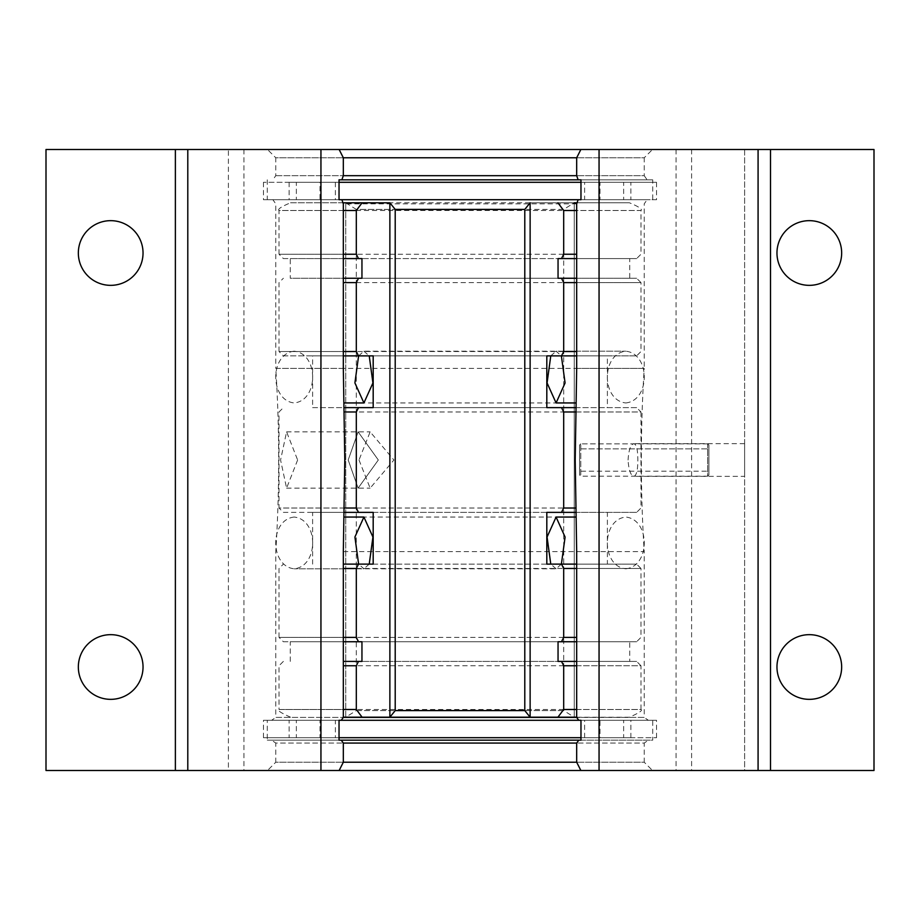 <?xml version="1.0" encoding="UTF-8"?>
<svg xmlns="http://www.w3.org/2000/svg" width="920" height="920" viewBox="0 0 920 920"><rect width="100%" height="100%" fill="white"/><g stroke="black" fill="none" stroke-linecap="round" stroke-linejoin="round"><path stroke-width="0.69" stroke-dasharray="4.6 3.45" d="M343.321 551.597L644.23 551.597A1449 1449 0 0 1 644.23 368.402L576.679 368.402M576.679 551.597L644.23 551.597L644.23 717.404L576.679 717.404L644.23 717.404L648.37 720.303L271.63 720.303L275.77 717.404L343.321 717.404L275.77 717.404L275.77 551.597A1449 1449 0 0 0 275.77 368.402L644.23 368.402L644.23 203.837L647.128 199.697L580.968 199.697L652.717 199.697L652.717 179.826L578.139 179.826M628.061 460C628.74 449.88 630.683 444.429 633.891 443.647C636.502 444.475 637.824 449.926 637.847 460C637.824 470.074 636.502 475.525 633.891 476.353C630.683 475.559 628.74 470.108 628.061 460M343.321 368.402L275.77 368.402L275.77 203.837L272.872 199.697L647.128 199.697M744.625 476.353L744.625 443.647L744.625 476.353L633.891 476.353M744.625 443.647L633.891 443.647M809.312 634.662A32.349 32.349 0 0 0 776.963 667A32.349 32.349 0 0 0 809.312 699.349A32.349 32.349 0 0 0 841.662 667A32.349 32.349 0 0 0 809.312 634.662M809.312 220.662A32.349 32.349 0 0 0 776.963 253A32.349 32.349 0 0 0 809.312 285.349A32.349 32.349 0 0 0 841.662 253A32.349 32.349 0 0 0 809.312 220.662M110.687 220.662A32.349 32.349 0 0 0 78.338 253A32.349 32.349 0 0 0 110.687 285.349A32.349 32.349 0 0 0 143.037 253A32.349 32.349 0 0 0 110.687 220.662M110.687 634.662A32.349 32.349 0 0 0 78.338 667A32.349 32.349 0 0 0 110.687 699.349A32.349 32.349 0 0 0 143.037 667A32.349 32.349 0 0 0 110.687 634.662M652.51 149.5L580.865 149.5L652.51 149.5L644.23 157.78L576.679 157.78L644.23 157.78L644.23 175.685L576.679 175.685L644.23 175.685L647.128 179.826M341.86 179.826L652.717 179.826M267.49 149.5L339.135 149.5L267.49 149.5L275.77 157.78L343.321 157.78L275.77 157.78L275.77 175.685L272.872 179.826M275.77 175.685L343.321 175.685L275.77 175.685M576.679 203.837L343.321 203.837M267.283 179.826L267.283 199.697L339.031 199.697L272.872 199.697M267.283 199.697L652.717 199.697M267.49 770.5L339.135 770.5L267.49 770.5L275.77 762.22L343.321 762.22L275.77 762.22L275.77 743.072L343.321 743.072L275.77 743.072L271.63 740.174L341.228 740.174M578.772 740.174L652.717 740.174L652.717 720.303L580.968 720.303L648.37 720.303M652.51 770.5L580.865 770.5L652.51 770.5L644.23 762.22L576.679 762.22L644.23 762.22L644.23 743.072L576.679 743.072L644.23 743.072L648.37 740.174M271.63 720.303L339.031 720.303L267.283 720.303L267.283 740.174L339.031 740.174L271.63 740.174M267.283 740.174L652.717 740.174M267.283 720.303L652.717 720.303M744.625 149.5L744.625 770.5L770.5 770.5L744.625 770.5L744.625 149.5L770.5 149.5L744.625 149.5M175.375 149.5L175.375 770.5M691.61 149.5L691.61 770.5L874 770.5L874 149.5L46 149.5L46 770.5L228.39 770.5L228.39 149.5M691.61 770.5L228.39 770.5M770.5 149.5L770.5 770.5M243.927 149.5L243.927 770.5M676.073 149.5L676.073 770.5M378.315 460L358.122 488.152L348.197 460L358.122 431.848L378.315 460L358.122 431.848L348.197 460L358.122 488.152L378.315 460M297.62 460L286.591 488.152L280.577 460L286.591 431.848L297.62 460M576.679 709.492L640.976 709.492L640.976 665.758L343.321 665.758M576.679 665.758L640.976 665.758L636.629 661.411L343.321 661.411M343.321 717.197L629.487 717.197C639.124 712.908 642.953 710.344 640.976 709.492L279.036 709.492L279.024 665.758L283.371 661.411M343.321 641.746L283.383 641.746L279.036 637.399L576.679 637.399M283.383 641.746L636.617 641.746L640.964 637.399L640.976 568.468L343.321 568.468M576.679 568.468L640.976 568.468L636.629 564.121L343.321 564.121M343.321 637.399L279.024 637.399L279.024 568.468L283.383 564.121M344.31 512.371L283.371 512.371L279.024 508.024L575.609 508.024M283.371 512.371L636.629 512.371L640.976 508.024L640.976 411.976L344.391 411.976M575.609 411.976L640.976 411.976L636.629 407.629L344.31 407.629M344.391 508.024L279.024 508.024L279.024 411.976L283.383 407.629M343.321 355.879L283.371 355.879L279.036 351.532L576.679 351.532M283.371 355.879L636.629 355.879L640.976 351.532L640.976 282.601L343.321 282.601M576.679 282.601L640.976 282.601L636.629 278.254L343.321 278.254M343.321 351.532L279.024 351.532L279.024 282.601L283.383 278.254M343.321 258.589L283.371 258.589L279.024 254.242L576.679 254.242M283.371 258.589L636.629 258.589L640.976 254.242L640.976 210.507L576.679 210.507M343.321 254.242L279.024 254.242L279.024 210.507L640.976 210.507C642.631 209.242 638.802 206.678 629.487 202.802L577.047 202.802M373.186 355.879L312.616 355.879L312.616 407.629L546.813 407.629M373.186 407.629L312.616 407.629M312.616 355.879L607.384 355.879L607.384 407.629M373.186 564.121L607.384 564.121L607.384 512.371L546.813 512.371M312.616 564.121L312.616 512.371L607.384 512.371M607.384 564.121L546.813 564.121M361.951 258.589L290.26 258.589L290.26 278.254L558.049 278.254M361.951 278.254L290.26 278.254M290.26 258.589L629.74 258.589L629.74 278.254M361.951 661.411L629.74 661.411L629.74 641.746L558.049 641.746M290.26 661.411L290.26 641.746L629.74 641.746M629.74 661.411L558.049 661.411M345.736 202.814L356.304 209.403L395.209 209.403L356.304 209.403L356.304 710.596L345.736 717.186L345.736 202.802L389.873 202.814L345.736 202.814L345.736 717.186L389.873 717.186M530.127 717.186L574.264 717.186L563.695 710.596L524.791 710.596L563.695 710.596L563.695 209.403L524.791 209.403L563.695 209.403L574.264 202.814L574.264 717.186L530.127 717.186L574.264 717.197L574.264 202.802L530.127 202.814M636.629 355.879L576.679 355.879M636.629 512.371L575.69 512.371M636.629 258.589L576.679 258.589M636.617 641.746L576.679 641.746M343.321 210.507L279.024 210.507C277.368 209.242 281.198 206.678 290.513 202.802L629.487 202.802M342.953 202.802L290.513 202.802M629.487 717.197L576.679 717.197M290.524 717.197C280.876 712.908 277.046 710.344 279.024 709.492L343.321 709.492M576.679 661.411L636.629 661.411M576.679 278.254L636.629 278.254M576.679 564.121L636.629 564.121M575.69 407.629L636.629 407.629M361.951 641.746L290.26 641.746M629.74 258.589L558.049 258.589M373.186 512.371L312.616 512.371M607.384 355.879L546.813 355.879M359.018 460L370.139 488.152L393.909 460L370.139 431.848L359.018 460M356.304 710.596L395.209 710.596L356.304 710.596M358.604 355.879L363.917 351.198L625.807 351.198L556.082 351.198L561.384 355.879M344.218 402.948L575.782 402.948M363.917 351.198L369.219 355.879M550.781 355.879L556.082 351.198M561.395 564.121L556.082 568.801L294.193 568.801L363.917 568.801L358.616 564.121M575.782 517.051L344.218 517.051M556.082 568.801L550.781 564.121M369.219 564.121L363.917 568.801M339.031 737.69L289.121 737.69L289.121 720.303L335.386 720.303L335.386 737.69L320.01 737.69L320.01 720.303L335.386 720.303M263.453 737.69L263.453 720.303L296.355 720.303L296.355 737.69L263.453 737.69L656.546 737.69L584.614 737.69L630.879 737.69L630.879 720.303L578.772 720.303M341.228 720.303L289.121 720.303M630.879 737.69L580.968 737.69M289.121 737.69L335.386 737.69M656.546 737.69L656.546 720.303L623.645 720.303L623.645 737.69M263.453 720.303L656.546 720.303M296.355 737.69L320.01 737.69M584.614 737.69L584.614 720.303L630.879 720.303M584.614 720.303L599.99 720.303L599.99 737.69M623.645 720.303L599.99 720.303M296.355 720.303L320.01 720.303M580.968 182.309L630.879 182.309L630.879 199.697L584.614 199.697L584.614 182.309L599.99 182.309L599.99 199.697L584.614 199.697M656.546 182.309L656.546 199.697L623.645 199.697L623.645 182.309L656.546 182.309L263.453 182.309L335.386 182.309L289.121 182.309L289.121 199.697L341.86 199.697M578.139 199.697L630.879 199.697M289.121 182.309L339.031 182.309M630.879 182.309L584.614 182.309M263.453 182.309L263.453 199.697L296.355 199.697L296.355 182.309M656.546 199.697L263.453 199.697M623.645 182.309L599.99 182.309M335.386 182.309L335.386 199.697L289.121 199.697M335.386 199.697L320.01 199.697L320.01 182.309M296.355 199.697L320.01 199.697M623.645 199.697L599.99 199.697M708.918 474.927L707.675 476.169L707.675 443.877L708.918 445.119L708.918 474.927L708.918 445.119L707.675 443.877L707.675 476.169L580.784 476.169L580.784 443.877L580.784 476.169L579.542 474.927L579.542 445.119L579.542 471.201L579.542 445.119L580.784 443.877L579.542 445.119L579.542 474.927M708.918 471.201L708.918 448.856L579.542 448.856L708.918 448.856L708.918 471.201L579.542 471.201M707.675 443.877L580.784 443.877L707.675 443.877M708.918 445.119L708.918 448.856L708.918 445.119M286.591 488.152L370.139 488.152M286.591 431.848L370.139 431.848M294.193 351.198C269.583 353.717 269.583 400.441 294.193 402.948C318.803 400.441 318.803 353.717 294.193 351.198M625.807 402.948C650.417 400.441 650.417 353.717 625.807 351.198C601.197 353.717 601.197 400.441 625.807 402.948M625.807 568.801C650.417 566.283 650.417 519.558 625.807 517.051C601.197 519.558 601.197 566.283 625.807 568.801M294.193 517.051C269.583 519.558 269.583 566.283 294.193 568.801C318.803 566.283 318.803 519.558 294.193 517.051"/><path stroke-width="1.38" d="M580.968 720.303L339.031 720.303L341.228 720.303L343.321 717.404L343.321 551.597L344.793 460L343.321 368.402L343.321 203.837L341.86 199.697L580.968 199.697L578.139 199.697L576.679 203.837L576.679 368.402L575.207 460L576.679 551.597L576.679 717.404L578.772 720.303L580.968 720.303L580.968 740.174L578.772 740.174L580.968 740.174M809.312 634.662A32.349 32.349 0 0 0 776.963 667A32.349 32.349 0 0 0 809.312 699.349A32.349 32.349 0 0 0 841.662 667A32.349 32.349 0 0 0 809.312 634.662M809.312 220.662A32.349 32.349 0 0 0 776.963 253A32.349 32.349 0 0 0 809.312 285.349A32.349 32.349 0 0 0 841.662 253A32.349 32.349 0 0 0 809.312 220.662M110.687 220.662A32.349 32.349 0 0 0 78.338 253A32.349 32.349 0 0 0 110.687 285.349A32.349 32.349 0 0 0 143.037 253A32.349 32.349 0 0 0 110.687 220.662M110.687 634.662A32.349 32.349 0 0 0 78.338 667A32.349 32.349 0 0 0 110.687 699.349A32.349 32.349 0 0 0 143.037 667A32.349 32.349 0 0 0 110.687 634.662M576.679 175.685L576.679 157.78L343.321 157.78L343.321 175.685L576.679 175.685L578.139 179.826L339.031 179.826L339.031 199.697L341.86 199.697L339.031 199.697M578.139 179.826L580.968 179.826L578.139 179.826M341.228 740.174L578.772 740.174L576.679 743.072L343.321 743.072L341.228 740.174L339.031 740.174L341.228 740.174M343.321 717.404L576.679 717.404M580.865 770.5L339.135 770.5L343.321 762.22L576.679 762.22L580.865 770.5L758.08 770.5L758.08 149.5L874 149.5L874 770.5L758.08 770.5M343.321 157.78L339.135 149.5L758.08 149.5M576.679 762.22L576.679 743.072M343.321 743.072L343.321 762.22M599.058 149.5L599.058 770.5M187.795 149.5L187.795 770.5L175.375 770.5L175.375 149.5L320.942 149.5L320.942 770.5L339.135 770.5M187.795 770.5L320.942 770.5M175.375 770.5L46 770.5L46 149.5L175.375 149.5M320.942 149.5L339.135 149.5M770.5 149.5L770.5 770.5M580.865 149.5L576.679 157.78M339.031 720.303L339.031 740.174M339.031 179.826L341.86 179.826L343.321 175.685M580.968 199.697L580.968 179.826M576.679 665.758L563.684 665.758L563.684 709.492L576.679 709.492M576.679 637.399L563.684 637.399L563.684 568.468L576.679 568.468M575.609 508.024L563.684 508.024L563.684 411.976L575.609 411.976M576.679 351.532L563.684 351.532L563.684 282.601L576.679 282.601M576.679 254.242L563.684 254.242L563.684 210.507L576.679 210.507M344.31 407.629L373.186 407.629L373.186 355.879L343.321 355.879M575.69 512.371L546.813 512.371L546.813 564.121L576.679 564.121M343.321 278.254L361.951 278.254L361.951 258.589L343.321 258.589M576.679 641.746L558.049 641.746L558.049 661.411L576.679 661.411M577.047 202.802L574.264 202.802M574.264 717.197L345.736 717.197M563.684 709.492L557.911 717.197L530.127 717.197L530.127 202.802L524.791 209.403L395.209 209.403L389.873 202.814L389.873 717.197L343.321 717.197M576.679 355.879L561.499 355.879L563.684 351.532M344.391 411.976L356.316 411.976L358.501 407.629M343.321 564.121L358.501 564.121L356.316 568.468L343.321 568.468M561.499 512.371L563.684 508.024M343.321 282.601L356.316 282.601L358.501 278.254M576.679 258.589L561.499 258.589L563.684 254.242M561.499 641.746L563.684 637.399M343.321 661.411L358.501 661.411L356.316 665.758L343.321 665.758M358.501 258.589L356.316 254.242L356.316 210.507L343.321 210.507M356.316 210.507L362.089 202.802L342.953 202.802M557.911 202.802L563.684 210.507M576.679 717.197L557.911 717.197M362.089 717.197L356.316 709.492L356.316 665.758M343.321 709.492L356.316 709.492M563.684 665.758L561.499 661.411M343.321 637.399L356.316 637.399L358.501 641.746L343.321 641.746M356.316 254.242L343.321 254.242M563.684 282.601L561.499 278.254L576.679 278.254M344.391 508.024L356.316 508.024L358.501 512.371L344.31 512.371M563.684 568.468L561.499 564.121M563.684 411.976L561.499 407.629L575.69 407.629M343.321 351.532L356.316 351.532L358.501 355.879M561.499 355.879L546.813 355.879L546.813 407.629L561.499 407.629M561.499 258.589L558.049 258.589L558.049 278.254L561.499 278.254M530.127 202.814L530.127 717.186L389.873 717.186L389.873 202.814L362.089 202.802M356.316 351.532L356.316 282.601M356.316 508.024L356.316 411.976M358.501 564.121L373.186 564.121L373.186 512.371L358.501 512.371M356.316 637.399L356.316 568.468M358.501 661.411L361.951 661.411L361.951 641.746L358.501 641.746M395.209 209.403L395.209 710.596L524.791 710.596L524.791 209.403M395.209 710.596L389.873 717.186M530.127 717.186L524.791 710.596M369.219 355.879L372.933 382.973L363.917 402.948L354.901 382.938L358.604 355.879M561.384 355.879L565.087 382.973L556.082 402.948L547.066 382.938L550.781 355.879M363.917 402.948L344.218 402.948M575.782 402.948L556.082 402.948M550.781 564.121L547.066 537.027L556.082 517.051L565.098 537.061L561.395 564.121M358.616 564.121L354.913 537.027L363.917 517.051L372.933 537.061L369.219 564.121M556.082 517.051L575.782 517.051M344.218 517.051L363.917 517.051M580.968 737.69L339.031 737.69M339.031 182.309L580.968 182.309"/></g></svg>
